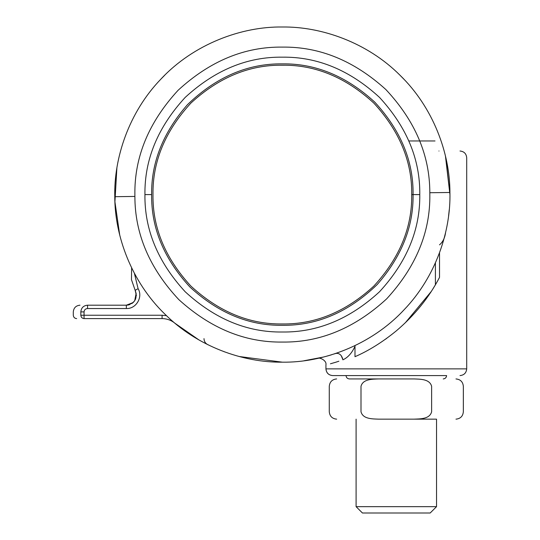 <?xml version="1.0" encoding="UTF-8"?>
<svg xmlns="http://www.w3.org/2000/svg" width="540" height="540" viewBox="0 0 540 540"><rect width="100%" height="100%" fill="white"/><g stroke="black" fill="none" stroke-linecap="round" stroke-linejoin="round"><path stroke-width="0.81" d="M198.997 339.971L174.994 323.285C171.234 320.213 166.934 318.654 162.088 318.6L84.058 318.6C74.21 318.6 74.21 318.6 84.058 318.6C82.114 318.384 81.041 317.27 80.838 315.245C70.814 315.245 70.814 315.245 80.838 315.245L80.838 311.897C81.243 307.814 83.484 305.579 87.547 305.195L126.347 305.195C134.872 303.534 137.808 298.566 135.155 290.297L131.47 279.673L131.618 267.827M135.162 290.304L135.574 291.148M136.181 293.051L134.73 300.692L136.181 293.051M133.616 302.076L131.922 303.507L133.616 302.076M129.89 304.547L128.392 304.985L129.89 304.547M134.379 273.254L138.098 288.684C143.201 297.054 136.141 308.988 126.347 308.543L126.347 305.195L128.169 305.026L126.353 305.195L133.11 302.576M126.347 308.543L87.547 308.543L87.547 305.195C77.517 305.195 77.517 305.195 87.547 305.195M138.098 288.684L135.155 290.297L136.391 295.488M135.655 298.931L134.345 301.232M282.359 27C321.307 26.48 367.274 42.437 399.985 75.215C433.249 107.433 449.962 153.313 449.928 192.483C450.907 231.039 435.901 276.777 403.92 309.947C371.048 345.263 322.893 362.792 282.359 362.171C243.405 362.691 197.438 346.734 164.727 313.956C131.463 281.745 114.75 235.859 114.784 196.695C113.805 158.132 128.817 112.394 160.792 79.225C193.664 43.909 241.819 26.386 282.359 27C321.307 26.48 367.274 42.437 399.985 75.215C433.249 107.433 449.962 153.313 449.928 192.483C450.907 231.039 435.901 276.777 403.92 309.947M239.065 356.488L282.359 362.171C243.405 362.691 197.438 346.734 164.727 313.956C131.463 281.745 114.75 235.859 114.784 196.695L134.892 196.439L134.879 194.589C134.372 156.951 148.77 122.189 178.072 90.308C209.959 61 244.715 46.602 282.359 47.108C319.606 46.602 354.112 60.743 385.87 89.546C415.172 120.879 429.82 155.277 429.82 192.733L449.928 192.483M282.359 325.303C248.994 325.755 218.187 312.991 189.925 287.017C163.951 258.761 151.193 227.948 151.639 194.589C151.186 162.446 163.154 132.448 187.535 104.605C216.155 77.011 247.759 63.437 282.359 63.869C315.718 63.423 346.525 76.181 374.787 102.155C400.761 130.417 413.519 161.224 413.073 194.589C413.525 226.726 401.564 256.723 377.177 284.567C348.557 312.161 316.953 325.742 282.359 325.303C248.994 325.755 218.187 312.991 189.925 287.017C163.951 258.761 151.193 227.948 151.639 194.589C151.186 162.446 163.154 132.448 187.535 104.605M282.359 63.869C315.718 63.423 346.525 76.181 374.787 102.155C400.761 130.417 413.519 161.224 413.073 194.589C413.525 226.726 401.564 256.723 377.177 284.567M356.096 419.155L356.096 506.655L362.441 513L430.184 513L436.536 506.655L436.536 419.155L393.863 419.155M398.385 513L394.247 513M356.096 506.655L436.536 506.655M398.77 506.655L396.313 506.655M408.881 140.96L435.011 140.96M378.581 419.155L378.628 419.155C372.627 418.892 362.961 419.209 361.004 411.777C319.248 411.777 319.248 411.777 361.004 411.777L361.004 386.303C362.914 378.932 372.512 379.188 378.628 378.932L413.998 378.932C420.005 379.195 429.664 378.877 431.629 386.303C473.384 386.303 473.384 386.303 431.629 386.303L431.629 411.777C429.719 419.155 420.12 418.892 413.998 419.155L378.628 419.155M346.039 375.577C346.248 377.608 347.362 378.722 349.394 378.932L378.621 378.932M403.92 79.225L399.985 75.215M164.727 75.222L160.792 79.225M446.594 375.577C446.384 377.608 445.271 378.722 443.239 378.932C445.257 378.715 446.371 377.602 446.587 375.577L332.633 375.577C328.617 375.158 326.383 372.924 325.951 368.874L466.702 368.874C466.283 372.938 464.049 375.172 459.999 375.577M445.453 156.047L449.942 194.589M356.711 355.921L354.989 356.697C368.732 350.723 382.469 342.137 396.212 330.946C414.585 315.367 429.017 297.513 439.519 277.391L439.216 277.965M354.989 356.697L354.989 346.356C351.884 353.072 347.875 357.554 342.954 359.795C320.443 366.802 320.443 366.802 342.954 359.795L341.219 355.658M330.44 363.785L335.603 362.286M335.725 362.252L338.863 361.233M342.887 359.822L342.954 359.795C341.766 355.064 339.356 352.944 335.738 353.444L334.415 353.882M430.711 292.295L429.833 293.618M449.942 194.339L445.838 157.721C473.445 157.721 473.445 157.721 445.838 157.721M445.574 232.591L445.574 232.598C444.818 238.019 442.8 242.096 439.519 244.829M435.956 283.824L435.679 284.297M438.959 151.011C466.769 151.011 466.769 151.011 438.959 151.011M340.227 354.605L338.972 353.754M332.633 375.577C328.577 375.172 326.342 372.938 325.931 368.874L325.931 364.932C326.95 360.153 318.931 357.122 317.831 358.378L318.06 358.324M318.154 358.304L318.89 358.142M319.066 358.101L321.118 357.629M322.529 357.284L327.996 355.84M328.246 355.765L331.479 354.814M354.976 345.62L354.989 346.356M323.663 357.001L303.986 360.767M224.363 351.817L224.019 351.689M208.062 344.804L207.711 344.628C205.342 343.325 204.1 341.321 203.992 338.621M434.95 285.538L432.837 288.995M431.217 291.526L405.277 322.832M386.768 338.303L385.405 339.289M449.26 209.709L448.578 215.939M119.718 235.015L114.925 201.818L116.87 168.143M80.838 311.897C70.814 311.897 70.814 311.897 80.838 311.897L84.058 311.897L84.058 315.245L162.088 315.245L166.489 315.664M87.547 308.543C85.455 308.718 84.294 309.832 84.058 311.897M162.088 315.245L162.088 318.6M80.838 315.245L84.058 315.245L84.058 318.6M429.82 192.733L429.833 194.589C430.339 232.227 415.942 266.983 386.64 298.87C354.753 328.172 319.997 342.569 282.359 342.063C245.106 342.569 210.6 328.428 178.841 299.632C149.54 268.292 134.892 233.894 134.892 196.439M419.776 194.589C420.248 229.655 406.829 262.049 379.526 291.755C349.819 319.059 317.425 332.478 282.359 332.006C247.286 332.478 214.893 319.059 185.186 291.755C157.883 262.049 144.464 229.655 144.936 194.589C144.464 159.516 157.883 127.123 185.186 97.416C214.893 70.112 247.286 56.693 282.359 57.166C317.425 56.693 349.819 70.112 379.526 97.416C406.829 127.123 420.248 159.516 419.776 194.589L411.73 194.589C412.175 227.603 399.546 258.1 373.842 286.072C345.87 311.776 315.374 324.405 282.359 323.959C249.338 324.405 218.842 311.776 190.876 286.072C165.166 258.1 152.536 227.603 152.982 194.589C152.536 161.568 165.166 131.072 190.876 103.106C218.842 77.395 249.338 64.766 282.359 65.212C315.374 64.766 345.87 77.395 373.842 103.106C399.546 131.072 412.175 161.568 411.73 194.589M144.936 194.589L151.639 194.589M431.629 411.777C473.384 411.777 473.384 411.777 431.629 411.777M361.004 386.303C319.248 386.303 319.248 386.303 361.004 386.303M362.799 368.874L361.894 368.874M439.519 252.774L439.519 277.391M435.402 284.769L435.402 262.865M76.653 318.6C74.621 318.398 73.508 317.277 73.298 315.245L73.298 311.897C73.717 307.834 75.951 305.6 80.001 305.195M336.656 378.932C332.195 379.384 329.738 381.841 329.279 386.303L329.279 411.777C329.738 416.239 332.195 418.696 336.656 419.155M455.976 378.932C460.438 379.384 462.895 381.841 463.347 386.303L463.347 411.777C462.901 416.239 460.445 418.696 455.976 419.155M459.999 151.011C464.049 151.423 466.283 153.657 466.702 157.721L466.702 368.874"/></g></svg>
